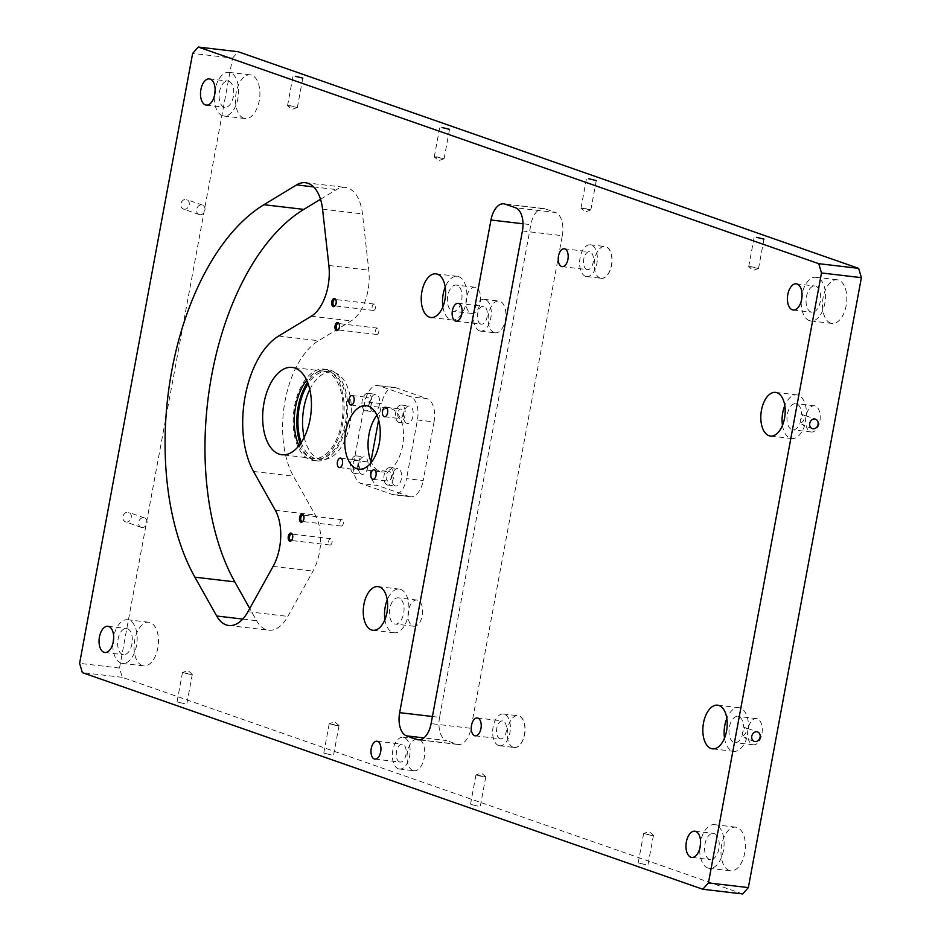 <?xml version="1.0" encoding="UTF-8"?>
<svg xmlns="http://www.w3.org/2000/svg" width="941" height="941" viewBox="0 0 941 941"><rect width="100%" height="100%" fill="white"/><g stroke="black" fill="none" stroke-linecap="round" stroke-linejoin="round"><path stroke-width="0.71" stroke-dasharray="4.71 3.53" d="M743.625 727.134L747.107 728.393C741.473 731.133 740.861 734.392 745.296 738.167L746.707 738.073L741.908 736.391C746.719 733.945 747.295 730.863 743.625 727.134A13.186 7.199 -83.3 0 0 738.697 716.607A13.186 7.199 -83.3 0 0 737.85 716.407A13.186 7.199 -83.3 0 0 729.251 727.875A13.186 7.199 -83.3 0 0 733.909 742.414A13.186 7.199 -83.3 0 0 734.768 742.614A13.186 7.199 -83.3 0 0 741.908 736.391M754.294 741.39L745.296 738.167M801.591 414.346L805.084 415.593C799.438 418.333 798.838 421.592 803.273 425.367L804.673 425.285L799.874 423.603C804.696 421.156 805.261 418.063 801.591 414.346A13.186 7.199 -83.3 0 0 796.674 403.818A13.186 7.199 -83.3 0 0 795.815 403.618A13.186 7.199 -83.3 0 0 787.229 415.087A13.186 7.199 -83.3 0 0 791.887 429.625A13.186 7.199 -83.3 0 0 792.734 429.814A13.186 7.199 -83.3 0 0 799.874 423.603M812.259 428.602L803.273 425.367M126.188 522.008A4.999 4.152 -70.8 0 1 125.447 521.832A4.999 4.152 -70.8 0 1 123.036 516.186A4.999 4.152 -70.8 0 1 128 512.233A4.999 4.152 -70.8 0 1 128.741 512.398A4.999 4.152 -70.8 0 1 131.152 518.056A4.999 4.152 -70.8 0 1 126.188 522.008M141.903 527.501A4.999 4.152 -70.8 0 1 141.162 527.325A4.999 4.152 -70.8 0 1 138.75 521.679A4.999 4.152 -70.8 0 1 143.714 517.726A4.999 4.152 -70.8 0 1 144.455 517.891A4.999 4.152 -70.8 0 1 146.867 523.537A4.999 4.152 -70.8 0 1 141.903 527.501M184.154 209.22A4.999 4.152 -70.8 0 1 183.413 209.043A4.999 4.152 -70.8 0 1 181.013 203.397A4.999 4.152 -70.8 0 1 185.965 199.445A4.999 4.152 -70.8 0 1 186.706 199.61A4.999 4.152 -70.8 0 1 189.117 205.256A4.999 4.152 -70.8 0 1 184.154 209.22M199.88 214.701A4.999 4.152 -70.8 0 1 199.139 214.536A4.999 4.152 -70.8 0 1 196.728 208.878A4.999 4.152 -70.8 0 1 201.692 204.926A4.999 4.152 -70.8 0 1 202.433 205.103A4.999 4.152 -70.8 0 1 204.844 210.749A4.999 4.152 -70.8 0 1 199.88 214.701M184.565 703.703L177.037 701.88L184.565 703.703M190.011 674.379L182.472 672.556L192.246 674.274L190.011 674.379M331.303 754.929L323.775 753.106L331.303 754.929M336.737 725.605L329.209 723.782L338.972 725.511L336.737 725.605M478.028 806.166L470.5 804.332L478.028 806.166M483.462 776.843L475.934 775.008L485.709 776.737L483.462 776.843M645.726 864.708L638.186 862.885L645.726 864.708M651.16 835.385L643.632 833.561L653.395 835.29L651.16 835.385M289.84 105.615L287.605 105.71L297.368 107.439L289.84 105.615M436.577 156.841L434.33 156.947L444.105 158.664L436.577 156.841M583.302 208.067L581.067 208.173L590.83 209.902L583.302 208.067M750.989 266.621L748.754 266.726L758.528 268.444L750.989 266.621M330.95 538.711A3.199 1.741 -83.3 0 0 330.738 538.664A3.199 1.741 -83.3 0 0 328.656 541.44A3.199 1.741 -83.3 0 0 329.785 544.968A3.199 1.741 -83.3 0 0 329.997 545.015A3.199 1.741 -83.3 0 0 332.079 542.239A3.199 1.741 -83.3 0 0 330.95 538.711M342.195 519.738A3.199 1.741 -83.3 0 0 341.983 519.691A3.199 1.741 -83.3 0 0 339.901 522.478A3.199 1.741 -83.3 0 0 341.03 525.995A3.199 1.741 -83.3 0 0 341.242 526.043A3.199 1.741 -83.3 0 0 343.324 523.267A3.199 1.741 -83.3 0 0 342.195 519.738M374.424 304.119A3.199 1.741 -83.3 0 0 374.212 304.072A3.199 1.741 -83.3 0 0 372.13 306.848A3.199 1.741 -83.3 0 0 373.259 310.377A3.199 1.741 -83.3 0 0 373.471 310.424A3.199 1.741 -83.3 0 0 375.553 307.636A3.199 1.741 -83.3 0 0 374.424 304.119M377.706 328.162A3.199 1.741 -83.3 0 0 377.494 328.115A3.199 1.741 -83.3 0 0 375.412 330.891A3.199 1.741 -83.3 0 0 376.541 334.408A3.199 1.741 -83.3 0 0 376.753 334.467A3.199 1.741 -83.3 0 0 378.835 331.679A3.199 1.741 -83.3 0 0 377.706 328.162M412.97 770.503A15.985 8.728 96.7 0 1 407.324 752.882A15.985 8.728 96.7 0 1 417.733 738.979A15.985 8.728 96.7 0 1 418.769 739.214A15.985 8.728 96.7 0 1 424.415 756.835A15.985 8.728 96.7 0 1 413.993 770.738A15.985 8.728 96.7 0 1 412.97 770.503M398.337 768.785A15.985 8.728 96.7 0 1 392.691 751.165A15.985 8.728 96.7 0 1 403.101 737.262A15.985 8.728 96.7 0 1 404.136 737.497A15.985 8.728 96.7 0 1 409.782 755.117A15.985 8.728 96.7 0 1 399.372 769.02A15.985 8.728 96.7 0 1 398.337 768.785M399.607 761.939A8.998 4.917 96.7 0 1 396.432 752.024A8.998 4.917 96.7 0 1 402.289 744.213A8.998 4.917 96.7 0 1 402.866 744.343A8.998 4.917 96.7 0 1 406.041 754.247A8.998 4.917 96.7 0 1 400.184 762.069A8.998 4.917 96.7 0 1 399.607 761.939M494.131 332.585A15.985 8.728 96.7 0 1 488.485 314.976A15.985 8.728 96.7 0 1 498.895 301.073A15.985 8.728 96.7 0 1 499.93 301.308A15.985 8.728 96.7 0 1 505.576 318.928A15.985 8.728 96.7 0 1 495.166 332.832A15.985 8.728 96.7 0 1 494.131 332.585M479.498 330.867A15.985 8.728 96.7 0 1 473.852 313.259A15.985 8.728 96.7 0 1 484.262 299.356A15.985 8.728 96.7 0 1 485.297 299.591A15.985 8.728 96.7 0 1 490.943 317.211A15.985 8.728 96.7 0 1 480.533 331.114A15.985 8.728 96.7 0 1 479.498 330.867M480.769 324.033A8.998 4.917 96.7 0 1 477.593 314.118A8.998 4.917 96.7 0 1 483.451 306.296A8.998 4.917 96.7 0 1 484.027 306.437A8.998 4.917 96.7 0 1 487.203 316.341A8.998 4.917 96.7 0 1 481.345 324.163A8.998 4.917 96.7 0 1 480.769 324.033M513.233 747.33A16.091 8.787 96.7 0 1 509.034 743.037A16.091 8.787 96.7 0 1 511.88 718.806A16.091 8.787 96.7 0 1 519.056 715.854A16.091 8.787 96.7 0 1 524.584 734.533A16.091 8.787 96.7 0 1 513.233 747.33M513.163 747.225A15.985 8.728 96.7 0 1 508.987 742.955A15.985 8.728 96.7 0 1 511.822 718.877A15.985 8.728 96.7 0 1 517.926 715.701A15.985 8.728 96.7 0 1 518.962 715.936A15.985 8.728 96.7 0 1 524.607 733.557A15.985 8.728 96.7 0 1 514.198 747.46A15.985 8.728 96.7 0 1 513.163 747.225M498.612 745.507A15.985 8.728 96.7 0 1 492.966 727.899A15.985 8.728 96.7 0 1 503.376 713.996A15.985 8.728 96.7 0 1 504.411 714.231A15.985 8.728 96.7 0 1 510.057 731.851A15.985 8.728 96.7 0 1 499.647 745.754A15.985 8.728 96.7 0 1 498.612 745.507M499.883 738.673A8.998 4.917 96.7 0 1 496.707 728.757A8.998 4.917 96.7 0 1 502.565 720.935A8.998 4.917 96.7 0 1 503.141 721.077A8.998 4.917 96.7 0 1 506.317 730.981A8.998 4.917 96.7 0 1 500.459 738.803A8.998 4.917 96.7 0 1 499.883 738.673M600.182 278.136A16.091 8.787 96.7 0 1 595.994 273.843A16.091 8.787 96.7 0 1 598.841 249.624A16.091 8.787 96.7 0 1 606.016 246.66A16.091 8.787 96.7 0 1 611.544 265.35A16.091 8.787 96.7 0 1 600.182 278.136M600.123 278.03A15.985 8.728 96.7 0 1 595.947 273.76A15.985 8.728 96.7 0 1 598.782 249.683A15.985 8.728 96.7 0 1 604.887 246.518A15.985 8.728 96.7 0 1 605.922 246.754A15.985 8.728 96.7 0 1 611.568 264.374A15.985 8.728 96.7 0 1 601.158 278.265A15.985 8.728 96.7 0 1 600.123 278.03M585.573 276.325A15.985 8.728 96.7 0 1 579.927 258.704A15.985 8.728 96.7 0 1 590.336 244.801A15.985 8.728 96.7 0 1 591.371 245.036A15.985 8.728 96.7 0 1 597.017 262.657A15.985 8.728 96.7 0 1 586.608 276.56A15.985 8.728 96.7 0 1 585.573 276.325M586.843 269.479A8.998 4.917 96.7 0 1 583.667 259.575A8.998 4.917 96.7 0 1 589.525 251.753A8.998 4.917 96.7 0 1 590.101 251.882A8.998 4.917 96.7 0 1 593.277 261.798A8.998 4.917 96.7 0 1 587.419 269.608A8.998 4.917 96.7 0 1 586.843 269.479M395.161 485.885A8.798 4.799 96.7 0 1 392.056 476.205A8.798 4.799 96.7 0 1 397.784 468.559A8.798 4.799 96.7 0 1 398.349 468.689A8.798 4.799 96.7 0 1 401.454 478.369A8.798 4.799 96.7 0 1 395.738 486.015A8.798 4.799 96.7 0 1 395.161 485.885M387.186 484.956A8.798 4.799 96.7 0 1 384.081 475.264A8.798 4.799 96.7 0 1 389.809 467.618A8.798 4.799 96.7 0 1 390.374 467.748A8.798 4.799 96.7 0 1 393.479 477.44A8.798 4.799 96.7 0 1 387.751 485.085A8.798 4.799 96.7 0 1 387.186 484.956M387.904 481.039A4.799 2.623 96.7 0 1 386.21 475.758A4.799 2.623 96.7 0 1 389.339 471.582A4.799 2.623 96.7 0 1 389.645 471.653A4.799 2.623 96.7 0 1 391.338 476.946A4.799 2.623 96.7 0 1 388.221 481.11A4.799 2.623 96.7 0 1 387.904 481.039M361.626 474.182A8.798 4.799 96.7 0 1 358.521 464.489A8.798 4.799 96.7 0 1 364.249 456.844A8.798 4.799 96.7 0 1 364.814 456.973A8.798 4.799 96.7 0 1 367.919 466.665A8.798 4.799 96.7 0 1 362.191 474.311A8.798 4.799 96.7 0 1 361.626 474.182M353.651 473.241A8.798 4.799 96.7 0 1 350.546 463.548A8.798 4.799 96.7 0 1 356.263 455.903A8.798 4.799 96.7 0 1 356.839 456.044A8.798 4.799 96.7 0 1 359.944 465.724A8.798 4.799 96.7 0 1 354.216 473.37A8.798 4.799 96.7 0 1 353.651 473.241M354.369 469.336A4.799 2.623 96.7 0 1 352.675 464.042A4.799 2.623 96.7 0 1 355.804 459.878A4.799 2.623 96.7 0 1 356.11 459.949A4.799 2.623 96.7 0 1 357.803 465.23A4.799 2.623 96.7 0 1 354.675 469.406A4.799 2.623 96.7 0 1 354.369 469.336M373.224 411.617A8.798 4.799 96.7 0 1 370.119 401.936A8.798 4.799 96.7 0 1 375.835 394.291A8.798 4.799 96.7 0 1 376.412 394.42A8.798 4.799 96.7 0 1 379.517 404.101A8.798 4.799 96.7 0 1 373.789 411.758A8.798 4.799 96.7 0 1 373.224 411.617M365.237 410.688A8.798 4.799 96.7 0 1 362.132 400.995A8.798 4.799 96.7 0 1 367.86 393.35A8.798 4.799 96.7 0 1 368.425 393.479A8.798 4.799 96.7 0 1 371.53 403.171A8.798 4.799 96.7 0 1 365.814 410.817A8.798 4.799 96.7 0 1 365.237 410.688M365.967 406.771A4.799 2.623 96.7 0 1 364.273 401.489A4.799 2.623 96.7 0 1 367.39 397.314A4.799 2.623 96.7 0 1 367.708 397.384A4.799 2.623 96.7 0 1 369.401 402.677A4.799 2.623 96.7 0 1 366.272 406.841A4.799 2.623 96.7 0 1 365.967 406.771M406.759 423.332A8.798 4.799 96.7 0 1 403.654 413.64A8.798 4.799 96.7 0 1 409.382 405.994A8.798 4.799 96.7 0 1 409.947 406.124A8.798 4.799 96.7 0 1 413.052 415.816A8.798 4.799 96.7 0 1 407.324 423.462A8.798 4.799 96.7 0 1 406.759 423.332M398.784 422.391A8.798 4.799 96.7 0 1 395.679 412.699A8.798 4.799 96.7 0 1 401.395 405.053A8.798 4.799 96.7 0 1 401.972 405.195A8.798 4.799 96.7 0 1 405.077 414.875A8.798 4.799 96.7 0 1 399.349 422.521A8.798 4.799 96.7 0 1 398.784 422.391M399.502 418.486A4.799 2.623 96.7 0 1 397.808 413.193A4.799 2.623 96.7 0 1 400.937 409.029A4.799 2.623 96.7 0 1 401.242 409.1A4.799 2.623 96.7 0 1 402.936 414.381A4.799 2.623 96.7 0 1 399.807 418.557A4.799 2.623 96.7 0 1 399.502 418.486M299.003 445.646A43.968 24.019 -83.3 0 0 310.671 457.796A43.968 24.019 -83.3 0 0 313.506 458.455A43.968 24.019 -83.3 0 0 342.136 420.215A43.968 24.019 -83.3 0 0 326.609 371.777A43.968 24.019 -83.3 0 0 323.775 371.119A43.968 24.019 -83.3 0 0 306.684 380.211M326.974 369.825A45.968 25.101 -83.3 0 0 323.998 369.131A45.968 25.101 -83.3 0 0 294.074 409.1A45.968 25.101 -83.3 0 0 310.307 459.749A45.968 25.101 -83.3 0 0 313.271 460.431A45.968 25.101 -83.3 0 0 343.206 420.462A45.968 25.101 -83.3 0 0 326.974 369.825M300.297 443.917A45.968 25.101 -83.3 0 0 313.965 460.173A45.968 25.101 -83.3 0 0 316.929 460.867A45.968 25.101 -83.3 0 0 346.864 420.898A45.968 25.101 -83.3 0 0 330.632 370.248A45.968 25.101 -83.3 0 0 327.656 369.566A45.968 25.101 -83.3 0 0 307.554 382.187M301.214 442.564A43.968 24.019 -83.3 0 0 314.329 458.22A43.968 24.019 -83.3 0 0 317.164 458.879A43.968 24.019 -83.3 0 0 345.794 420.651A43.968 24.019 -83.3 0 0 330.267 372.201A43.968 24.019 -83.3 0 0 327.433 371.542A43.968 24.019 -83.3 0 0 308.13 383.716M304.19 437.342A43.968 24.019 -83.3 0 0 318.975 458.773A43.968 24.019 -83.3 0 0 321.822 459.431A43.968 24.019 -83.3 0 0 350.452 421.192A43.968 24.019 -83.3 0 0 334.925 372.754A43.968 24.019 -83.3 0 0 332.079 372.095A43.968 24.019 -83.3 0 0 309.812 389.492M376.918 415.24A31.97 17.467 96.7 0 1 389.515 408.394A31.97 17.467 96.7 0 1 391.585 408.876A31.97 17.467 96.7 0 1 402.877 444.105A31.97 17.467 96.7 0 1 382.058 471.911A31.97 17.467 96.7 0 1 379.988 471.429A31.97 17.467 96.7 0 1 371.377 462.337M320.528 199.269L336.49 189.588A39.969 21.831 96.7 0 1 345.359 187.412A39.969 21.831 96.7 0 1 347.935 188A39.969 21.831 96.7 0 1 362.473 213.889L368.778 270.173A39.969 21.831 96.7 0 1 351.205 320.905L318.54 340.724A79.938 43.662 -83.3 0 0 293.439 476.17L315.235 514.998A39.969 21.831 96.7 0 1 313.012 571.081L287.875 616.39A39.969 21.831 96.7 0 1 268.679 630.199A39.969 21.831 96.7 0 1 256.587 620.695L249.741 608.509M805.084 415.593L806.39 416.016A21.984 12.01 -83.3 0 0 798.262 395.208A21.984 12.01 -83.3 0 0 796.839 394.891A21.984 12.01 -83.3 0 0 784.794 405.606M782.477 425.332A21.984 12.01 -83.3 0 0 790.287 438.224A21.984 12.01 -83.3 0 0 791.71 438.553A21.984 12.01 -83.3 0 0 804.673 425.285M815.294 406.006A13.186 7.199 -83.3 0 0 814.435 405.806A13.186 7.199 -83.3 0 0 805.849 417.275A13.186 7.199 -83.3 0 0 810.507 431.813A13.186 7.199 -83.3 0 0 811.354 432.001A13.186 7.199 -83.3 0 0 819.952 420.533A13.186 7.199 -83.3 0 0 815.294 406.006M747.107 728.393L748.424 728.816A21.984 12.01 -83.3 0 0 740.285 708.008A21.984 12.01 -83.3 0 0 738.873 707.679A21.984 12.01 -83.3 0 0 726.828 718.406M724.511 738.12A21.984 12.01 -83.3 0 0 732.321 751.012A21.984 12.01 -83.3 0 0 733.745 751.341A21.984 12.01 -83.3 0 0 746.707 738.073M757.317 718.795A13.186 7.199 -83.3 0 0 756.47 718.595A13.186 7.199 -83.3 0 0 747.872 730.063A13.186 7.199 -83.3 0 0 752.529 744.602A13.186 7.199 -83.3 0 0 753.388 744.802A13.186 7.199 -83.3 0 0 761.975 733.333A13.186 7.199 -83.3 0 0 757.317 718.795M442.905 306.766A21.984 12.01 -83.3 0 0 450.715 319.669A21.984 12.01 -83.3 0 0 452.139 319.987A21.984 12.01 -83.3 0 0 466.454 300.873A21.984 12.01 -83.3 0 0 458.69 276.654A21.984 12.01 -83.3 0 0 457.267 276.325A21.984 12.01 -83.3 0 0 445.222 287.052M457.091 285.252A13.186 7.199 -83.3 0 0 456.244 285.064A13.186 7.199 -83.3 0 0 447.657 296.533A13.186 7.199 -83.3 0 0 452.315 311.059A13.186 7.199 -83.3 0 0 453.162 311.259A13.186 7.199 -83.3 0 0 461.749 299.791A13.186 7.199 -83.3 0 0 457.091 285.252M475.711 287.44A13.186 7.199 -83.3 0 0 474.864 287.252A13.186 7.199 -83.3 0 0 466.277 298.72A13.186 7.199 -83.3 0 0 470.935 313.247A13.186 7.199 -83.3 0 0 471.782 313.447A13.186 7.199 -83.3 0 0 480.369 301.979A13.186 7.199 -83.3 0 0 475.711 287.44M384.928 619.554A21.984 12.01 -83.3 0 0 392.738 632.458A21.984 12.01 -83.3 0 0 394.161 632.787A21.984 12.01 -83.3 0 0 408.476 613.673A21.984 12.01 -83.3 0 0 400.713 589.442A21.984 12.01 -83.3 0 0 399.29 589.113A21.984 12.01 -83.3 0 0 387.245 599.84M399.125 598.053A13.186 7.199 -83.3 0 0 398.266 597.853A13.186 7.199 -83.3 0 0 389.68 609.321A13.186 7.199 -83.3 0 0 394.338 623.859A13.186 7.199 -83.3 0 0 395.185 624.048A13.186 7.199 -83.3 0 0 403.783 612.579A13.186 7.199 -83.3 0 0 399.125 598.053M417.745 600.24A13.186 7.199 -83.3 0 0 416.887 600.04A13.186 7.199 -83.3 0 0 408.3 611.509A13.186 7.199 -83.3 0 0 412.958 626.047A13.186 7.199 -83.3 0 0 413.805 626.236A13.186 7.199 -83.3 0 0 422.403 614.767A13.186 7.199 -83.3 0 0 417.745 600.24M243.731 118.201A21.984 12.01 96.7 0 1 235.968 93.971A21.984 12.01 96.7 0 1 250.282 74.857A21.984 12.01 96.7 0 1 251.706 75.186A21.984 12.01 96.7 0 1 259.469 99.417A21.984 12.01 96.7 0 1 245.154 118.531A21.984 12.01 96.7 0 1 243.731 118.201M222.452 115.696A21.984 12.01 96.7 0 1 214.689 91.477A21.984 12.01 96.7 0 1 229.004 72.363A21.984 12.01 96.7 0 1 230.416 72.692A21.984 12.01 96.7 0 1 238.179 96.911A21.984 12.01 96.7 0 1 223.864 116.025A21.984 12.01 96.7 0 1 222.452 115.696M224.04 107.098A13.186 7.199 96.7 0 1 219.382 92.559A13.186 7.199 96.7 0 1 227.969 81.091A13.186 7.199 96.7 0 1 228.828 81.291A13.186 7.199 96.7 0 1 233.486 95.817A13.186 7.199 96.7 0 1 224.899 107.298A13.186 7.199 96.7 0 1 224.04 107.098M142.279 665.581A21.984 12.01 96.7 0 1 134.516 641.362A21.984 12.01 96.7 0 1 148.831 622.248A21.984 12.01 96.7 0 1 150.254 622.577A21.984 12.01 96.7 0 1 158.017 646.796A21.984 12.01 96.7 0 1 143.702 665.91A21.984 12.01 96.7 0 1 142.279 665.581M121.001 663.087A21.984 12.01 96.7 0 1 113.238 638.857A21.984 12.01 96.7 0 1 127.553 619.743A21.984 12.01 96.7 0 1 128.964 620.072A21.984 12.01 96.7 0 1 136.727 644.303A21.984 12.01 96.7 0 1 122.412 663.417A21.984 12.01 96.7 0 1 121.001 663.087M122.589 654.477A13.186 7.199 96.7 0 1 117.931 639.951A13.186 7.199 96.7 0 1 126.517 628.482A13.186 7.199 96.7 0 1 127.376 628.67A13.186 7.199 96.7 0 1 132.034 643.209A13.186 7.199 96.7 0 1 123.447 654.677A13.186 7.199 96.7 0 1 122.589 654.477M729.204 870.496A21.984 12.01 96.7 0 1 721.441 846.277A21.984 12.01 96.7 0 1 735.756 827.163A21.984 12.01 96.7 0 1 737.168 827.492A21.984 12.01 96.7 0 1 744.931 851.711A21.984 12.01 96.7 0 1 730.616 870.825A21.984 12.01 96.7 0 1 729.204 870.496M707.914 868.002A21.984 12.01 96.7 0 1 700.151 843.783A21.984 12.01 96.7 0 1 714.466 824.657A21.984 12.01 96.7 0 1 715.889 824.986A21.984 12.01 96.7 0 1 723.653 849.217A21.984 12.01 96.7 0 1 709.338 868.331A21.984 12.01 96.7 0 1 707.914 868.002M709.514 859.404A13.186 7.199 96.7 0 1 704.856 844.865A13.186 7.199 96.7 0 1 713.443 833.397A13.186 7.199 96.7 0 1 714.301 833.597A13.186 7.199 96.7 0 1 718.959 848.123A13.186 7.199 96.7 0 1 710.361 859.592A13.186 7.199 96.7 0 1 709.514 859.404M830.656 323.116A21.984 12.01 96.7 0 1 822.893 298.897A21.984 12.01 96.7 0 1 837.208 279.771A21.984 12.01 96.7 0 1 838.619 280.1A21.984 12.01 96.7 0 1 846.382 304.331A21.984 12.01 96.7 0 1 832.067 323.445A21.984 12.01 96.7 0 1 830.656 323.116M809.366 320.61A21.984 12.01 96.7 0 1 801.614 296.391A21.984 12.01 96.7 0 1 815.918 277.277A21.984 12.01 96.7 0 1 817.341 277.607A21.984 12.01 96.7 0 1 825.104 301.826A21.984 12.01 96.7 0 1 810.789 320.94A21.984 12.01 96.7 0 1 809.366 320.61M810.966 312.012A13.186 7.199 96.7 0 1 806.308 297.474A13.186 7.199 96.7 0 1 814.894 286.005A13.186 7.199 96.7 0 1 815.753 286.205A13.186 7.199 96.7 0 1 820.411 300.744A13.186 7.199 96.7 0 1 811.812 312.212A13.186 7.199 96.7 0 1 810.966 312.012M742.708 893.95L122.248 677.32L119.507 668.039L232.556 58.095L192.646 53.402M119.507 668.039L79.609 663.346M232.556 58.095L238.191 51.743M122.248 677.32L82.349 672.639M432.413 716.501L439.553 717.336L530.865 224.687L523.008 223.77M439.553 717.336A19.984 10.916 -83.3 0 0 446.41 740.543L423.885 737.897M419.604 739.826L456.891 744.202L446.41 740.543M456.891 744.202A19.984 10.916 -83.3 0 0 458.185 744.507A19.984 10.916 -83.3 0 0 470.994 728.322L431.096 723.629M522.408 230.98L562.306 235.673L470.994 728.322M562.306 235.673A19.984 10.916 -83.3 0 0 555.449 212.454L515.55 207.773M505.07 204.115L544.968 208.796L555.449 212.454M544.968 208.796A19.984 10.916 -83.3 0 0 543.675 208.502A19.984 10.916 -83.3 0 0 530.865 224.687M417.428 419.98L434.048 421.933L423.179 480.58L406.559 478.628A19.984 10.916 96.7 0 1 393.738 494.813A19.984 10.916 96.7 0 1 392.444 494.519L361.003 483.533A19.984 10.916 96.7 0 1 354.145 460.325L365.026 401.678A19.984 10.916 96.7 0 1 377.835 385.492A19.984 10.916 96.7 0 1 379.129 385.786L410.57 396.773A19.984 10.916 96.7 0 1 417.428 419.98L406.559 478.628M434.048 421.933A19.984 10.916 -83.3 0 0 427.19 398.725L410.57 396.773M379.129 385.786L395.749 387.739L427.19 398.725M395.749 387.739A19.984 10.916 -83.3 0 0 394.455 387.445A19.984 10.916 -83.3 0 0 381.646 403.63L365.026 401.678M354.145 460.325L370.778 462.278L370.954 461.337M378.623 419.968L381.646 403.63M370.778 462.278A19.984 10.916 -83.3 0 0 377.635 485.497L361.003 483.533M392.444 494.519L409.076 496.472L377.635 485.497M409.076 496.472A19.984 10.916 -83.3 0 0 410.37 496.766A19.984 10.916 -83.3 0 0 423.179 480.58M338.56 329.491A3.199 1.741 -83.3 0 0 338.819 329.221A3.199 1.741 -83.3 0 0 339.383 324.41A3.199 1.741 -83.3 0 0 339.195 324.092M335.29 305.449A3.199 1.741 -83.3 0 0 335.537 305.19A3.199 1.741 -83.3 0 0 336.102 300.367A3.199 1.741 -83.3 0 0 335.925 300.05M303.061 521.079A3.199 1.741 -83.3 0 0 303.308 520.808A3.199 1.741 -83.3 0 0 303.872 515.997A3.199 1.741 -83.3 0 0 303.696 515.68M291.816 540.04A3.199 1.741 -83.3 0 0 292.063 539.781A3.199 1.741 -83.3 0 0 292.627 534.959A3.199 1.741 -83.3 0 0 292.439 534.653M322.563 209.208L362.473 213.889M242.743 619.072L256.587 620.695M247.965 611.697L287.875 616.39M273.102 566.4L313.012 571.081M275.337 510.304L315.235 514.998M253.541 471.476L293.439 476.17M278.642 336.031L318.54 340.724M311.306 316.211L351.205 320.905M328.88 265.48L368.778 270.173M313.576 186.894L336.49 189.588M141.162 527.325L125.447 521.832M199.139 214.536L183.413 209.043M182.472 672.556L177.037 701.88M192.246 674.274L187.929 670.533L182.554 672.486M329.209 723.782L323.775 753.106M338.972 725.511L334.655 721.759L329.291 723.711M475.934 775.008L470.5 804.332M485.709 776.737L481.392 772.984L476.017 774.937M643.632 833.561L638.186 862.885M653.395 835.29L649.078 831.538L643.715 833.491M287.546 105.615L292.98 76.292M297.285 107.509L291.922 109.462L287.605 105.71M434.283 156.853L439.718 127.529M444.023 158.735L438.647 160.699L434.33 156.947M581.009 208.079L586.443 178.755M590.748 209.972L585.373 211.925L581.067 208.173M748.707 266.621L754.141 237.297M758.446 268.514L753.071 270.467L748.754 266.726M330.738 538.664L291.581 534.065M341.983 519.691L302.837 515.092M374.212 304.072L335.067 299.473M377.494 328.115L338.337 323.504M403.101 737.262L417.733 738.979M377.012 741.237L402.289 744.213M484.262 299.356L498.895 301.073M458.173 303.331L483.451 306.296M503.376 713.996L517.926 715.701M477.287 717.971L502.565 720.935M590.336 244.801L604.887 246.518M564.247 248.777L589.525 251.753M389.809 467.618L397.784 468.559M374.048 469.794L389.339 471.582M356.263 455.903L364.249 456.844M340.501 458.079L355.804 459.878M367.86 393.35L375.835 394.291M352.099 395.526L367.39 397.314M401.395 405.053L409.382 405.994M385.634 407.23L400.937 409.029M323.775 371.119L292.18 367.402M327.656 369.566L323.998 369.131M332.079 372.095L327.433 371.542M366.237 405.665L389.515 408.394M796.839 394.891L775.56 392.385M814.435 405.806L795.815 403.618M738.873 707.679L717.595 705.174M756.47 718.595L737.85 716.407M457.267 276.325L435.989 273.831M474.864 287.252L456.244 285.064M399.29 589.113L378.011 586.619M416.887 600.04L398.266 597.853M229.004 72.363L250.282 74.857M209.349 78.903L227.969 81.091M127.553 619.743L148.831 622.248M107.897 626.294L126.517 628.482M714.466 824.657L735.756 827.163M694.823 831.209L713.443 833.397M815.918 277.277L837.208 279.771M796.274 283.817L814.894 286.005M793.192 310.024L811.812 312.212M810.789 320.94L832.067 323.445M691.741 857.404L710.361 859.592M709.338 868.331L730.616 870.825M104.827 652.489L123.447 654.677M122.412 663.417L143.702 665.91M206.279 105.098L224.899 107.298M223.864 116.025L245.154 118.531M413.805 626.236L395.185 624.048M394.161 632.787L372.883 630.282M471.782 313.447L453.162 311.259M452.139 319.987L430.849 317.493M753.388 744.802L734.768 742.614M733.745 751.341L712.455 748.848M811.354 432.001L792.734 429.814M791.71 438.553L770.432 436.048M228.781 625.506L268.679 630.199M305.46 182.719L345.359 187.412M358.78 469.171L382.058 471.911M321.822 459.431L317.164 458.879M316.929 460.867L313.271 460.431M313.506 458.455L281.924 454.738M394.455 387.445L377.835 385.492M410.37 496.766L393.738 494.813M384.516 416.757L399.807 418.557M399.349 422.521L407.324 423.462M350.981 405.053L366.272 406.841M365.814 410.817L373.789 411.758M339.383 467.606L354.675 469.406M354.216 473.37L362.191 474.311M372.918 479.31L388.221 481.11M387.751 485.085L395.738 486.015M562.153 266.644L587.419 269.608M586.608 276.56L601.158 278.265M475.193 735.827L500.459 738.803M499.647 745.754L514.198 747.46M543.675 208.502L503.776 203.809M458.185 744.507L418.286 739.814M456.079 321.187L481.345 324.163M480.533 331.114L495.166 332.832M374.918 759.105L400.184 762.069M399.372 769.02L413.993 770.738M376.753 334.467L337.596 329.856M339.383 324.41L339.031 323.68M338.819 329.221L338.301 329.856M373.471 310.424L334.314 305.825M336.102 300.367L335.749 299.638M335.537 305.19L335.031 305.813M341.242 526.043L302.085 521.443M303.872 515.997L303.52 515.268M303.308 520.808L302.802 521.432M329.997 545.015L290.84 540.416M292.627 534.959L292.275 534.241M292.063 539.781L291.545 540.405M758.528 268.444L763.963 239.12M590.83 209.902L596.265 180.578M444.105 158.664L449.539 129.34M297.368 107.439L302.814 78.115M653.454 835.385L648.02 864.708M485.756 776.831L480.322 806.155M339.031 725.605L333.596 754.929M192.293 674.379L186.859 703.703M202.433 205.103L186.706 199.61M144.455 517.891L128.741 512.398M805.837 415.769L815.553 419.168M747.86 728.557L757.587 731.957"/><path stroke-width="1.41" d="M756.846 731.78A4.999 4.152 109.2 0 0 751.883 735.744A4.999 4.152 109.2 0 0 754.294 741.39A4.999 4.152 109.2 0 0 755.035 741.555A4.999 4.152 109.2 0 0 759.987 737.603A4.999 4.152 109.2 0 0 757.587 731.957A4.999 4.152 109.2 0 0 756.846 731.78M814.812 418.992A4.999 4.152 109.2 0 0 809.848 422.944A4.999 4.152 109.2 0 0 812.259 428.602A4.999 4.152 109.2 0 0 813 428.767A4.999 4.152 109.2 0 0 817.964 424.814A4.999 4.152 109.2 0 0 815.553 419.168A4.999 4.152 109.2 0 0 814.812 418.992M295.274 76.292L302.814 78.115L295.274 76.292M442.011 127.517L449.539 129.34L442.011 127.517M588.737 178.743L596.265 180.578L588.737 178.743M756.435 237.297L763.963 239.12L756.435 237.297M291.204 533.147A4.093 2.235 -83.3 0 0 288.311 536.405A4.093 2.235 -83.3 0 0 289.722 541.157A4.093 2.235 -83.3 0 0 291.545 540.405A4.093 2.235 -83.3 0 0 292.275 534.241A4.093 2.235 -83.3 0 0 291.204 533.147M292.439 534.653A3.199 1.741 -83.3 0 0 291.792 534.112A3.199 1.741 -83.3 0 0 291.581 534.065A3.199 1.741 -83.3 0 0 289.499 536.841A3.199 1.741 -83.3 0 0 290.628 540.369A3.199 1.741 -83.3 0 0 290.84 540.416A3.199 1.741 -83.3 0 0 291.816 540.04M302.449 514.174A4.093 2.235 -83.3 0 0 299.567 517.432A4.093 2.235 -83.3 0 0 300.967 522.184A4.093 2.235 -83.3 0 0 302.802 521.432A4.093 2.235 -83.3 0 0 303.52 515.268A4.093 2.235 -83.3 0 0 302.449 514.174M303.696 515.68A3.199 1.741 -83.3 0 0 303.037 515.139A3.199 1.741 -83.3 0 0 302.837 515.092A3.199 1.741 -83.3 0 0 300.755 517.879A3.199 1.741 -83.3 0 0 301.885 521.396A3.199 1.741 -83.3 0 0 302.085 521.443A3.199 1.741 -83.3 0 0 303.061 521.079M334.69 298.544A4.093 2.235 -83.3 0 0 331.797 301.802A4.093 2.235 -83.3 0 0 333.196 306.566A4.093 2.235 -83.3 0 0 335.031 305.813A4.093 2.235 -83.3 0 0 335.749 299.638A4.093 2.235 -83.3 0 0 334.69 298.544M335.925 300.05A3.199 1.741 -83.3 0 0 335.267 299.52A3.199 1.741 -83.3 0 0 335.067 299.473A3.199 1.741 -83.3 0 0 332.985 302.249A3.199 1.741 -83.3 0 0 334.114 305.778A3.199 1.741 -83.3 0 0 334.314 305.825A3.199 1.741 -83.3 0 0 335.29 305.449M337.96 322.587A4.093 2.235 -83.3 0 0 335.067 325.845A4.093 2.235 -83.3 0 0 336.478 330.609A4.093 2.235 -83.3 0 0 338.301 329.856A4.093 2.235 -83.3 0 0 339.031 323.68A4.093 2.235 -83.3 0 0 337.96 322.587M339.195 324.092A3.199 1.741 -83.3 0 0 338.548 323.551A3.199 1.741 -83.3 0 0 338.337 323.504A3.199 1.741 -83.3 0 0 336.255 326.292A3.199 1.741 -83.3 0 0 337.384 329.809A3.199 1.741 -83.3 0 0 337.596 329.856A3.199 1.741 -83.3 0 0 338.56 329.491M374.33 758.964A8.998 4.917 96.7 0 1 371.154 749.06A8.998 4.917 96.7 0 1 377.012 741.237A8.998 4.917 96.7 0 1 377.588 741.379A8.998 4.917 96.7 0 1 380.764 751.283A8.998 4.917 96.7 0 1 374.918 759.105A8.998 4.917 96.7 0 1 374.33 758.964M455.491 321.057A8.998 4.917 96.7 0 1 452.315 311.153A8.998 4.917 96.7 0 1 458.173 303.331A8.998 4.917 96.7 0 1 458.749 303.461A8.998 4.917 96.7 0 1 461.925 313.377A8.998 4.917 96.7 0 1 456.079 321.187A8.998 4.917 96.7 0 1 455.491 321.057M474.617 735.697A8.998 4.917 96.7 0 1 471.441 725.793A8.998 4.917 96.7 0 1 477.287 717.971A8.998 4.917 96.7 0 1 477.875 718.101A8.998 4.917 96.7 0 1 481.051 728.016A8.998 4.917 96.7 0 1 475.193 735.827A8.998 4.917 96.7 0 1 474.617 735.697M561.565 266.515A8.998 4.917 96.7 0 1 558.401 256.599A8.998 4.917 96.7 0 1 564.247 248.777A8.998 4.917 96.7 0 1 564.835 248.918A8.998 4.917 96.7 0 1 568.011 258.822A8.998 4.917 96.7 0 1 562.153 266.644A8.998 4.917 96.7 0 1 561.565 266.515M372.612 479.24A4.799 2.623 96.7 0 1 370.919 473.958A4.799 2.623 96.7 0 1 374.048 469.794A4.799 2.623 96.7 0 1 374.353 469.865A4.799 2.623 96.7 0 1 376.047 475.146A4.799 2.623 96.7 0 1 372.918 479.31A4.799 2.623 96.7 0 1 372.612 479.24M339.078 467.536A4.799 2.623 96.7 0 1 337.384 462.254A4.799 2.623 96.7 0 1 340.501 458.079A4.799 2.623 96.7 0 1 340.818 458.149A4.799 2.623 96.7 0 1 342.512 463.431A4.799 2.623 96.7 0 1 339.383 467.606A4.799 2.623 96.7 0 1 339.078 467.536M350.664 404.971A4.799 2.623 96.7 0 1 348.97 399.69A4.799 2.623 96.7 0 1 352.099 395.526A4.799 2.623 96.7 0 1 352.405 395.596A4.799 2.623 96.7 0 1 354.098 400.878A4.799 2.623 96.7 0 1 350.981 405.053A4.799 2.623 96.7 0 1 350.664 404.971M384.21 416.687A4.799 2.623 96.7 0 1 382.517 411.405A4.799 2.623 96.7 0 1 385.634 407.23A4.799 2.623 96.7 0 1 385.951 407.3A4.799 2.623 96.7 0 1 387.645 412.581A4.799 2.623 96.7 0 1 384.516 416.757A4.799 2.623 96.7 0 1 384.21 416.687M295.015 368.06A43.968 24.019 -83.3 0 0 292.18 367.402A43.968 24.019 -83.3 0 0 263.551 405.63A43.968 24.019 -83.3 0 0 279.077 454.08A43.968 24.019 -83.3 0 0 281.924 454.738A43.968 24.019 -83.3 0 0 310.542 416.51A43.968 24.019 -83.3 0 0 295.015 368.06M306.684 380.211A43.968 24.019 -83.3 0 0 299.003 445.646M307.554 382.187A45.968 25.101 -83.3 0 0 300.297 443.917M308.13 383.716A43.968 24.019 -83.3 0 0 301.214 442.564M309.812 389.492A43.968 24.019 -83.3 0 0 304.19 437.342M371.377 462.337A31.97 17.467 96.7 0 1 376.918 415.24M356.71 468.7A31.97 17.467 96.7 0 1 345.418 433.46A31.97 17.467 96.7 0 1 366.237 405.665A31.97 17.467 96.7 0 1 368.307 406.136A31.97 17.467 96.7 0 1 379.599 441.376A31.97 17.467 96.7 0 1 358.78 469.171A31.97 17.467 96.7 0 1 356.71 468.7M308.036 183.319A39.969 21.831 96.7 0 1 322.563 209.208L328.88 265.48A39.969 21.831 96.7 0 1 311.306 316.211L278.642 336.031A79.938 43.662 -83.3 0 0 253.541 471.476L275.337 510.304A39.969 21.831 96.7 0 1 273.102 566.4L247.965 611.697A39.969 21.831 96.7 0 1 228.781 625.506A39.969 21.831 96.7 0 1 216.689 616.014L194.893 577.186A219.829 120.072 96.7 0 1 263.927 204.715L296.591 184.895A39.969 21.831 96.7 0 1 305.46 182.719A39.969 21.831 96.7 0 1 308.036 183.319M776.984 392.715A21.984 12.01 -83.3 0 0 775.56 392.385A21.984 12.01 -83.3 0 0 761.245 411.499A21.984 12.01 -83.3 0 0 769.009 435.718A21.984 12.01 -83.3 0 0 770.432 436.048A21.984 12.01 -83.3 0 0 784.747 416.934A21.984 12.01 -83.3 0 0 776.984 392.715M784.794 405.606A21.984 12.01 -83.3 0 0 782.477 425.332M719.006 705.503A21.984 12.01 -83.3 0 0 717.595 705.174A21.984 12.01 -83.3 0 0 703.28 724.288A21.984 12.01 -83.3 0 0 711.043 748.518A21.984 12.01 -83.3 0 0 712.455 748.848A21.984 12.01 -83.3 0 0 726.77 729.734A21.984 12.01 -83.3 0 0 719.006 705.503M726.828 718.406A21.984 12.01 -83.3 0 0 724.511 738.12M437.4 274.149A21.984 12.01 -83.3 0 0 435.989 273.831A21.984 12.01 -83.3 0 0 421.674 292.945A21.984 12.01 -83.3 0 0 429.437 317.164A21.984 12.01 -83.3 0 0 430.849 317.493A21.984 12.01 -83.3 0 0 445.164 298.379A21.984 12.01 -83.3 0 0 437.4 274.149M445.222 287.052A21.984 12.01 -83.3 0 0 442.905 306.766M379.435 586.949A21.984 12.01 -83.3 0 0 378.011 586.619A21.984 12.01 -83.3 0 0 363.697 605.733A21.984 12.01 -83.3 0 0 371.46 629.952A21.984 12.01 -83.3 0 0 372.883 630.282A21.984 12.01 -83.3 0 0 387.198 611.168A21.984 12.01 -83.3 0 0 379.435 586.949M387.245 599.84A21.984 12.01 -83.3 0 0 384.928 619.554M205.42 104.91A13.186 7.199 96.7 0 1 200.762 90.371A13.186 7.199 96.7 0 1 209.349 78.903A13.186 7.199 96.7 0 1 210.208 79.103A13.186 7.199 96.7 0 1 214.866 93.629A13.186 7.199 96.7 0 1 206.279 105.098A13.186 7.199 96.7 0 1 205.42 104.91M103.969 652.289A13.186 7.199 96.7 0 1 99.311 637.763A13.186 7.199 96.7 0 1 107.897 626.294A13.186 7.199 96.7 0 1 108.756 626.483A13.186 7.199 96.7 0 1 113.414 641.021A13.186 7.199 96.7 0 1 104.827 652.489A13.186 7.199 96.7 0 1 103.969 652.289M690.894 857.216A13.186 7.199 96.7 0 1 686.236 842.677A13.186 7.199 96.7 0 1 694.823 831.209A13.186 7.199 96.7 0 1 695.681 831.409A13.186 7.199 96.7 0 1 700.327 845.935A13.186 7.199 96.7 0 1 691.741 857.404A13.186 7.199 96.7 0 1 690.894 857.216M792.346 309.824A13.186 7.199 96.7 0 1 787.688 295.286A13.186 7.199 96.7 0 1 796.274 283.817A13.186 7.199 96.7 0 1 797.133 284.017A13.186 7.199 96.7 0 1 801.791 298.556A13.186 7.199 96.7 0 1 793.192 310.024A13.186 7.199 96.7 0 1 792.346 309.824M79.609 663.346L192.646 53.402L198.292 47.05L818.752 263.68L821.493 272.961L708.444 882.905L702.809 889.257L82.349 672.639L79.609 663.346M818.752 263.68L858.651 268.361L238.191 51.743L198.292 47.05M858.651 268.361L861.391 277.654L821.493 272.961M861.391 277.654L748.354 887.598L708.444 882.905M748.354 887.598L742.708 893.95L702.809 889.257M370.954 461.337L378.623 419.968M249.741 608.509L234.791 581.867A219.829 120.072 96.7 0 1 303.825 209.396L320.528 199.269M522.408 230.98L431.096 723.629A19.984 10.916 96.7 0 1 418.286 739.814A19.984 10.916 96.7 0 1 416.992 739.52L406.512 735.862A19.984 10.916 96.7 0 1 399.654 712.655L490.967 220.006A19.984 10.916 96.7 0 1 503.776 203.809A19.984 10.916 96.7 0 1 505.07 204.115L515.55 207.773A19.984 10.916 96.7 0 1 522.408 230.98M194.893 577.186L234.791 581.867M263.927 204.715L303.825 209.396M216.689 616.014L242.743 619.072M296.591 184.895L313.576 186.894M523.008 223.77L490.967 220.006M399.654 712.655L432.413 716.501M416.992 739.52L419.604 739.826M423.885 737.897L406.512 735.862"/></g></svg>
